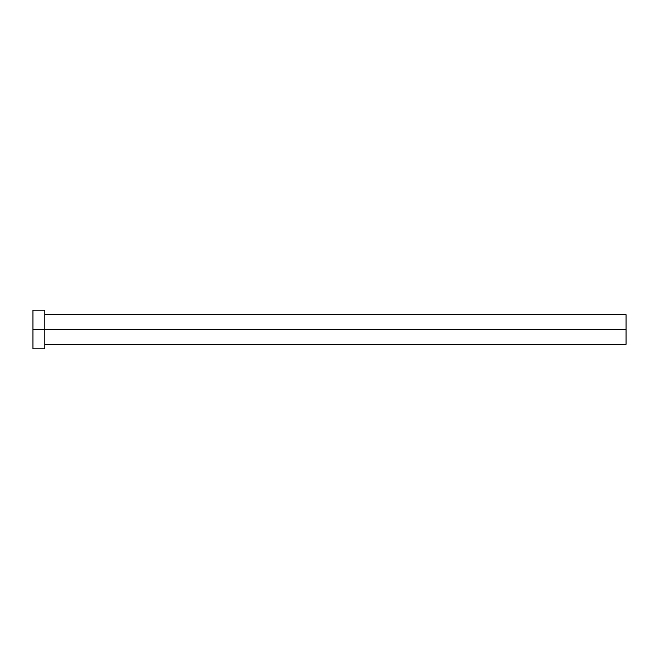 <?xml version="1.0" encoding="UTF-8"?>
<svg xmlns="http://www.w3.org/2000/svg" width="659" height="659" viewBox="0 0 659 659"><rect width="100%" height="100%" fill="white"/><g stroke="black" fill="none" stroke-linecap="round" stroke-linejoin="round"><path stroke-width="0.99" d="M32.95 348.776L32.95 310.224L32.95 329.5L626.05 329.5L626.05 344.327L626.05 329.5L32.95 329.5L32.95 348.776L44.812 348.776L44.812 310.224L44.812 348.776M626.05 329.5L626.05 314.673L626.05 329.5M44.812 344.327L626.05 344.327M32.95 310.224L44.812 310.224M44.812 314.673L626.05 314.673"/></g></svg>
